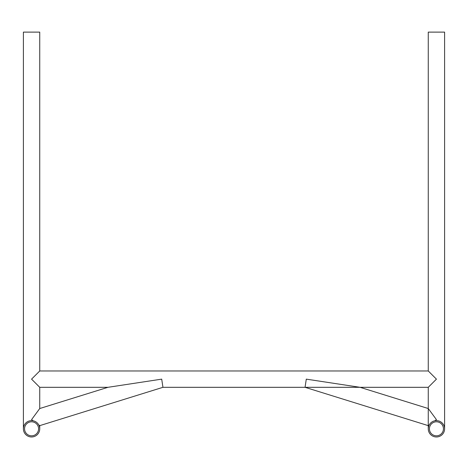 <?xml version="1.0" encoding="UTF-8"?>
<svg xmlns="http://www.w3.org/2000/svg" width="468" height="468" viewBox="0 0 468 468"><rect width="100%" height="100%" fill="white"/><g stroke="black" fill="none" stroke-linecap="round" stroke-linejoin="round"><path stroke-width="0.7" d="M39.739 428.811A8.167 8.167 0 0 0 31.567 420.638A8.167 8.167 0 0 0 23.4 428.811A8.167 8.167 0 0 0 31.567 436.977A8.167 8.167 0 0 0 39.739 428.811L39.739 425.64L38.75 424.915M24.558 428.811A7.014 7.014 0 0 0 31.567 435.819A7.014 7.014 0 0 0 38.581 428.811A7.014 7.014 0 0 0 31.567 421.797A7.014 7.014 0 0 0 24.558 428.811M444.6 428.811A8.167 8.167 0 0 0 436.433 420.638A8.167 8.167 0 0 0 428.261 428.811A8.167 8.167 0 0 0 436.433 436.977A8.167 8.167 0 0 0 444.6 428.811L444.6 32.116L428.261 32.116L428.261 370.972L436.433 379.138L428.261 387.311L428.261 428.811M429.419 428.811A7.014 7.014 0 0 0 436.433 435.819A7.014 7.014 0 0 0 443.442 428.811A7.014 7.014 0 0 0 436.433 421.797A7.014 7.014 0 0 0 429.419 428.811M23.4 428.811L23.4 32.116L39.739 32.116L39.739 370.972L428.261 370.972M39.739 387.311L39.739 408.529L107.944 387.311L39.739 387.311L31.567 379.138L39.739 370.972M428.261 387.311L162.946 387.311L39.739 425.64M107.944 387.311L161.706 379.138L162.946 387.311M33.158 420.796L31.567 419.626L39.739 408.529M429.25 424.915L428.261 425.64L305.054 387.311L306.294 379.138L360.056 387.311L428.261 408.529L436.433 419.626L434.842 420.796"/></g></svg>

